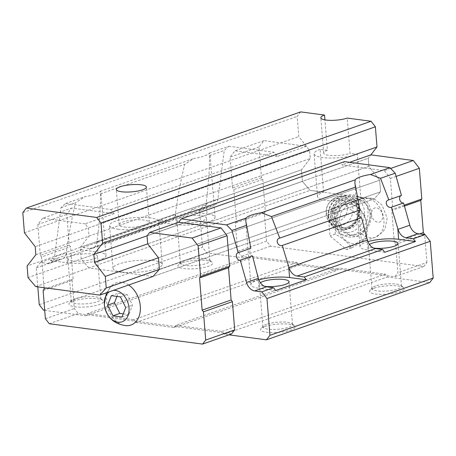 <?xml version="1.0" encoding="UTF-8"?>
<svg xmlns="http://www.w3.org/2000/svg" width="456" height="456" viewBox="0 0 456 456"><rect width="100%" height="100%" fill="white"/><g stroke="black" fill="none" stroke-linecap="round" stroke-linejoin="round"><path stroke-width="0.34" stroke-dasharray="2.28 1.71" d="M113.191 290.438A16.387 11.799 -109.3 0 0 109.486 291.737M370.711 214.195L367.314 205.662L365.683 203.638L361.505 200.617L359.174 200.11L346.611 205.776L340.871 212.467L339.127 220.921L342.661 229.647L350.276 235.353L357.681 236.504L361.882 233.785L367.456 225.657L368.716 223.081L370.711 214.195M336.18 221.952A20.423 14.7 -109.3 0 0 358.285 243.265A20.423 14.7 -109.3 0 0 365.398 219.131A20.423 14.7 -109.3 0 0 344.77 204.721A20.423 14.7 -109.3 0 0 336.18 221.952M82.912 247.579L90.014 248.526A10.408 7.49 70.7 0 0 92.648 248.269A10.408 7.49 70.7 0 0 96.968 242.062L97.094 241.11C99.391 223.383 100.525 207.634 100.508 193.851L100.884 192.272L100.269 191.309A23.416 5.575 175.4 0 1 84.964 196.678L75.667 202.561C71.86 217.683 68.77 234.116 66.416 251.866L66.291 252.818A10.408 7.49 -109.3 0 1 61.97 259.025A10.408 7.49 -109.3 0 1 59.337 259.282L52.24 258.335L50.485 260.593L81.162 249.837L82.912 247.579L161.31 220.094L159.554 222.351L190.232 211.595L191.987 209.338L203.746 205.211L199.54 210.632L202.498 247.408L206.813 252.966L249.044 258.575L250.794 256.318L296.936 262.451L299.096 265.227L337.411 270.322L339.167 268.06L385.309 274.193L387.463 276.969L429.694 282.583M50.485 260.593L67.3 262.827A23.416 5.575 -4.6 0 0 92.505 261.767A23.416 5.575 -4.6 0 0 105.974 255.577A23.416 5.575 -4.6 0 0 97.977 252.071L97.094 241.11M191.987 209.338L199.084 210.279A10.408 7.49 70.7 0 0 201.717 210.028A10.408 7.49 70.7 0 0 206.038 203.815L206.163 202.863C208.46 185.142 209.6 169.387 209.578 155.61L209.954 154.031L209.344 153.068A23.416 5.575 175.4 0 1 194.039 158.431L184.743 164.32C180.929 179.442 177.846 195.875 175.486 213.619L175.36 214.571A10.408 7.49 -109.3 0 1 171.04 220.784A10.408 7.49 -109.3 0 1 168.412 221.035L161.31 220.094M159.554 222.351L176.369 224.586A23.416 5.575 -4.6 0 0 201.575 223.525A23.416 5.575 -4.6 0 0 215.044 217.33A23.416 5.575 -4.6 0 0 207.047 213.83L206.163 202.863M252.516 255.907C250.025 256.671 248.628 248.263 250.811 248.263L237.946 252.761M361.585 217.66C359.1 218.43 357.692 210.022 359.881 210.022L279.442 238.209M209.344 153.068L228.787 146.251L224.255 150.463L217.797 199.694A10.408 7.49 -109.3 0 1 213.476 205.901A10.408 7.49 -109.3 0 1 210.843 206.158L203.746 205.211M209.578 155.61L224.255 150.463M100.508 193.851L184.743 164.32M100.269 191.309L194.039 158.431M37.802 286.87L36.275 267.883L40.481 262.462L47.578 263.403A10.408 7.49 -109.3 0 0 50.211 263.146A10.408 7.49 -109.3 0 0 54.532 256.939L66.291 252.818M401.451 195.447A3.904 2.81 -109.3 0 0 401.212 195.516A3.904 2.81 -109.3 0 0 400.984 195.607M88.886 267.951L81.202 258.957L302.408 181.391L310.097 190.391L88.886 267.951L153.016 276.473L374.222 198.913L380.612 191.788L159.406 269.348L380.612 191.788L379.683 180.2L158.471 257.765L379.683 180.2L368.893 166.309L147.681 243.874L368.893 166.309L368.243 158.249L147.037 235.815L368.243 158.249L370.87 154.863L368.243 158.249L368.893 166.309L379.683 180.2L380.612 191.788L374.222 198.913L310.097 190.391L302.408 181.391L301.479 169.809L310.24 158.517L309.59 150.457L306.352 146.285L277.379 156.448L274.147 152.275L228.787 146.251M277.379 156.448L234.954 150.805L230.046 157.132L232.52 187.861L233.814 189.525L236.407 221.764L235.359 223.121L237.627 251.33L241.509 256.329L394.793 276.701L397.945 272.631L395.677 244.427L394.383 242.757L391.789 210.518L392.838 209.167L390.37 178.439L384.328 170.658L341.903 165.021L344.531 161.629M231.528 333.946L223.121 332.829L224.198 334.219L228.952 334.846M174.146 327.568L175.024 326.433L134.748 321.081L135.831 322.472L174.146 327.568L337.411 270.322M81.202 258.957L80.267 247.369L89.028 236.077L88.384 228.017L85.147 223.85L114.12 213.693L71.689 208.056L66.787 214.377L69.255 245.106L70.549 246.77L73.142 279.009L72.094 280.366L74.362 308.575L78.25 313.574L86.651 314.691L87.529 313.563L250.794 256.318M114.12 213.693L110.882 209.526L65.521 203.496L60.99 207.708L54.532 256.939M44.716 310.365L85.779 315.82L86.651 314.691L134.748 321.081L133.671 319.696L296.936 262.451M349.632 162.307L341.903 165.021M80.267 247.369L301.479 169.809L302.408 181.391L28.027 277.601M89.028 236.077L310.24 158.517L301.479 169.809L27.098 266.013M88.384 228.017L309.59 150.457L310.24 158.517L35.859 254.722M110.882 209.526L274.147 152.275M65.521 203.496L84.964 196.678M60.99 207.708L75.667 202.561M40.481 262.462L52.24 258.335M36.275 267.883L199.54 210.632M39.233 304.654L202.498 247.408M43.548 310.211L206.813 252.966M182.257 262.804A17.431 4.15 -4.6 0 0 178.433 264.885A17.431 4.15 -4.6 0 0 195.687 268.681A17.431 4.15 -4.6 0 0 212.12 262.171A17.431 4.15 -4.6 0 0 199.232 260.194A17.431 4.15 -4.6 0 0 182.257 262.804M73.188 301.045A17.431 4.15 -4.6 0 0 69.358 303.126A17.431 4.15 -4.6 0 0 86.617 306.922A17.431 4.15 -4.6 0 0 103.05 300.418A17.431 4.15 -4.6 0 0 90.163 298.435A17.431 4.15 -4.6 0 0 73.188 301.045M85.779 315.82L249.044 258.575M87.529 313.563L133.671 319.696M135.831 322.472L299.096 265.227M175.902 325.305L222.043 331.438L223.121 332.829L175.024 326.433L175.902 325.305L339.167 268.06M222.043 331.438L385.309 274.193M224.198 334.219L387.463 276.969M264.788 326.507A17.431 4.15 -4.6 0 0 260.963 328.594A17.431 4.15 -4.6 0 0 278.217 332.384A17.431 4.15 -4.6 0 0 294.65 325.88A17.431 4.15 -4.6 0 0 281.762 323.897A17.431 4.15 -4.6 0 0 264.788 326.507M373.857 288.266A17.431 4.15 -4.6 0 0 370.033 290.347A17.431 4.15 -4.6 0 0 387.292 294.143A17.431 4.15 -4.6 0 0 403.72 287.639A17.431 4.15 -4.6 0 0 390.838 285.655A17.431 4.15 -4.6 0 0 373.857 288.266M85.147 223.85L42.721 218.213L71.689 208.056M42.721 218.213L37.814 224.534L66.787 214.377M37.814 224.534L40.282 255.263L69.255 245.106M40.282 255.263L41.581 256.927L70.549 246.77M44.175 289.167L73.142 279.009M41.581 256.927L44.055 287.702M43.12 290.523L72.094 280.366M45.389 318.733L74.362 308.575M49.276 323.731L78.25 313.574M128.666 285.011A22.372 16.102 -109.3 0 0 112.319 285.017A22.372 16.102 -109.3 0 0 106.693 301.712A22.372 16.102 -109.3 0 0 126.591 325.715M306.352 146.285L263.927 140.647L259.019 146.975L261.493 177.703L262.787 179.368L265.381 211.607L264.332 212.963L266.6 241.167L270.482 246.172L423.767 266.543L394.793 276.701M423.767 266.543L426.919 262.474L397.945 272.631M426.919 262.474L424.673 234.572M424.017 234.487L395.677 244.427M419.634 233.905L394.383 242.757M404.438 206.083L391.789 210.518M404.187 205.189L392.838 209.167M396.11 176.426L390.37 178.439M390.644 168.446L384.328 170.658M263.927 140.647L234.954 150.805M259.019 146.975L230.046 157.132M261.493 177.703L232.52 187.861M262.787 179.368L233.814 189.525M265.381 211.607L236.407 221.764M264.332 212.963L235.359 223.121M266.6 241.167L237.627 251.33M270.482 246.172L241.509 256.329M328.138 212.673L330.007 235.94L346.583 249.649L361.289 240.095L359.419 216.828L342.838 203.119L328.138 212.673L333.296 210.866L335.707 221.981L335.171 234.127C342.593 237.992 348.116 242.563 351.747 247.842C358.547 244 363.449 240.814 366.453 238.288C367.758 229.841 367.131 222.083 364.578 215.021L359.419 216.828M367.901 241.64A23.416 5.575 -4.6 0 0 359.972 246.548A23.416 5.575 -4.6 0 0 367.969 250.048L367.091 239.081M384.784 252.282L367.969 250.048M369.463 244.479A14.831 3.528 -4.6 0 0 368.528 245.858A14.831 3.528 -4.6 0 0 373.84 248.11M375.613 286.009A14.831 3.528 -4.6 0 0 372.352 287.776A14.831 3.528 -4.6 0 0 371.971 288.676A14.831 3.528 -4.6 0 0 387.036 291.008A14.831 3.528 -4.6 0 0 401.536 286.3A14.831 3.528 -4.6 0 0 401.018 285.473A14.831 3.528 -4.6 0 0 390.057 283.786A14.831 3.528 -4.6 0 0 375.613 286.009M258.831 279.881A23.416 5.575 -4.6 0 0 250.903 284.795A23.416 5.575 -4.6 0 0 258.9 288.295L258.016 277.328M275.715 290.529L258.9 288.295M260.393 282.726A14.831 3.528 -4.6 0 0 259.458 284.105A14.831 3.528 -4.6 0 0 264.771 286.351M266.538 324.25A14.831 3.528 -4.6 0 0 263.283 326.023A14.831 3.528 -4.6 0 0 262.901 326.918A14.831 3.528 -4.6 0 0 277.966 329.249A14.831 3.528 -4.6 0 0 292.467 324.541A14.831 3.528 -4.6 0 0 291.943 323.714A14.831 3.528 -4.6 0 0 280.981 322.027A14.831 3.528 -4.6 0 0 266.538 324.25M81.162 249.837L97.977 252.071M71.495 255.97A14.831 3.528 -4.6 0 0 67.858 258.643A14.831 3.528 -4.6 0 0 82.924 260.969A14.831 3.528 -4.6 0 0 97.419 256.261A14.831 3.528 -4.6 0 0 87.689 253.741A14.831 3.528 -4.6 0 0 71.495 255.97M74.938 298.788A14.831 3.528 -4.6 0 0 71.683 300.561A14.831 3.528 -4.6 0 0 71.301 301.456A14.831 3.528 -4.6 0 0 86.366 303.787A14.831 3.528 -4.6 0 0 100.861 299.079A14.831 3.528 -4.6 0 0 100.343 298.252A14.831 3.528 -4.6 0 0 89.382 296.565A14.831 3.528 -4.6 0 0 74.938 298.788M190.232 211.595L207.047 213.83M180.565 217.729A14.831 3.528 -4.6 0 0 176.928 220.396A14.831 3.528 -4.6 0 0 191.993 222.727A14.831 3.528 -4.6 0 0 206.488 218.019A14.831 3.528 -4.6 0 0 196.764 215.5A14.831 3.528 -4.6 0 0 180.565 217.729M184.007 260.541A14.831 3.528 -4.6 0 0 180.753 262.314A14.831 3.528 -4.6 0 0 180.371 263.215A14.831 3.528 -4.6 0 0 195.436 265.54A14.831 3.528 -4.6 0 0 209.937 260.838A14.831 3.528 -4.6 0 0 209.412 260.011A14.831 3.528 -4.6 0 0 198.451 258.324A14.831 3.528 -4.6 0 0 184.007 260.541M366.453 238.288L361.289 240.095M351.747 247.842L346.583 249.649M335.171 234.127L330.007 235.94M364.578 215.021C361.027 209.8 355.498 205.228 348.002 201.307C345.067 203.792 340.165 206.978 333.296 210.866M348.002 201.307L342.838 203.119M368.716 223.081A18.211 16.051 112.6 0 0 367.314 205.662M365.683 203.638A18.211 16.051 112.6 0 0 360.827 200.292A18.211 16.051 112.6 0 0 339.002 210.923A18.211 16.051 112.6 0 0 346.811 233.911A18.211 16.051 112.6 0 0 367.456 225.657M333.724 210.604A3.443 3.032 112.6 0 0 338.586 212.599A3.443 3.032 112.6 0 0 338.124 206.83A3.443 3.032 112.6 0 0 333.724 210.604M326.314 212.029A11.708 10.317 112.6 0 0 340.222 220.527A11.708 10.317 112.6 0 0 345.665 202.931A11.708 10.317 112.6 0 0 329.141 202.897A11.708 10.317 112.6 0 0 326.359 209.566A11.708 10.317 112.6 0 0 326.314 212.029M335.32 217.204A14.307 12.614 112.6 0 0 342.644 227.943A14.307 12.614 112.6 0 0 359.79 219.592A14.307 12.614 112.6 0 0 353.656 201.529A14.307 12.614 112.6 0 0 340.797 203.952A14.307 12.614 112.6 0 0 335.32 217.204M331.82 217.877A18.211 16.051 112.6 0 0 357.544 228.433A18.211 16.051 112.6 0 0 355.087 197.898A18.211 16.051 112.6 0 0 331.82 217.877M330.663 218.817A20.811 18.348 112.6 0 0 341.316 234.435A20.811 18.348 112.6 0 0 366.259 222.283A20.811 18.348 112.6 0 0 357.333 196.017A20.811 18.348 112.6 0 0 338.626 199.54A20.811 18.348 112.6 0 0 330.663 218.817M334.026 220.214A20.811 18.348 112.6 0 0 344.679 235.837A20.811 18.348 112.6 0 0 366.955 228.433A20.811 18.348 112.6 0 0 368.106 203.553A20.811 18.348 112.6 0 0 360.69 197.419A20.811 18.348 112.6 0 0 341.989 200.942A20.811 18.348 112.6 0 0 334.026 220.214M122.014 317.011L128.831 314.623L132.536 305.149L127.207 294.473L118.178 293.271L116.953 296.406M125.719 307.538L132.536 305.149M120.39 296.862L127.207 294.473M111.361 295.665L118.178 293.271M123.24 313.876L128.831 314.623M35.716 286.596L310.097 190.391L323.583 192.181A24.715 5.882 -4.6 0 0 317.524 196.633A24.715 5.882 -4.6 0 0 333.735 200.834A24.715 5.882 -4.6 0 0 360.73 197.117L357.287 154.305L350.054 153.341L347.215 118.081M360.73 197.117L374.222 198.913L153.016 276.473M323.583 192.181L320.14 149.363L327.374 150.326L324.923 119.877M300.686 111.897L297.181 116.417L298.8 136.561L309.59 150.457L35.209 246.662M22.8 212.621L297.181 116.417M24.419 232.771L298.8 136.561M121.461 272.032A24.715 5.882 -4.6 0 0 148.069 270.915A24.715 5.882 -4.6 0 0 162.285 264.372A24.715 5.882 -4.6 0 0 137.182 260.49A24.715 5.882 -4.6 0 0 113.02 268.339A24.715 5.882 -4.6 0 0 121.461 272.032M320.14 149.363A24.715 5.882 -4.6 0 0 314.081 153.815A24.715 5.882 -4.6 0 0 330.292 158.021A24.715 5.882 -4.6 0 0 357.287 154.305M327.374 150.326A15.088 3.591 -4.6 0 0 323.674 153.045A15.088 3.591 -4.6 0 0 333.57 155.61A15.088 3.591 -4.6 0 0 350.054 153.341M118.019 229.22A24.715 5.882 -4.6 0 0 144.626 228.097A24.715 5.882 -4.6 0 0 158.842 221.559A24.715 5.882 -4.6 0 0 133.733 217.677A24.715 5.882 -4.6 0 0 109.571 225.52A24.715 5.882 -4.6 0 0 118.019 229.22M124.323 227.008A15.088 3.591 -4.6 0 0 140.568 226.324A15.088 3.591 -4.6 0 0 149.249 222.328A15.088 3.591 -4.6 0 0 133.921 219.957A15.088 3.591 -4.6 0 0 119.164 224.751A15.088 3.591 -4.6 0 0 124.323 227.008M371.52 214.291A7.416 5.335 -109.3 0 0 380.378 221.616A7.416 5.335 -109.3 0 0 379.381 209.184A7.416 5.335 -109.3 0 0 371.52 214.291M361.882 233.785A20.423 14.7 -109.3 0 0 375.328 237.291A20.423 14.7 -109.3 0 0 382.442 213.157A20.423 14.7 -109.3 0 0 361.813 198.748A20.423 14.7 -109.3 0 0 359.174 200.11M67.3 262.827L66.416 251.866M176.369 224.586L175.486 213.619M206.038 203.815L217.797 199.694M96.968 242.062L175.36 214.571M199.084 210.279L210.843 206.158M90.014 248.526L168.412 221.035M47.578 263.403L59.337 259.282M326.182 213.721A14.9 13.138 112.6 0 0 343.887 224.534A14.9 13.138 112.6 0 0 350.818 202.139A14.9 13.138 112.6 0 0 329.779 202.099A14.9 13.138 112.6 0 0 326.239 210.586A14.9 13.138 112.6 0 0 326.182 213.721M328.269 215.825A17.168 15.133 112.6 0 0 337.052 228.712A17.168 15.133 112.6 0 0 357.629 218.692A17.168 15.133 112.6 0 0 350.271 197.02A17.168 15.133 112.6 0 0 334.835 199.922A17.168 15.133 112.6 0 0 328.269 215.825M328.673 215.996A17.168 15.133 112.6 0 0 337.463 228.883A17.168 15.133 112.6 0 0 358.04 218.857A17.168 15.133 112.6 0 0 350.675 197.186A17.168 15.133 112.6 0 0 335.24 200.093A17.168 15.133 112.6 0 0 328.673 215.996M330.754 216.013A15.607 13.76 112.6 0 0 352.801 225.059A15.607 13.76 112.6 0 0 350.692 198.884A15.607 13.76 112.6 0 0 330.754 216.013M332.487 216.024A14.307 12.614 112.6 0 0 339.811 226.763A14.307 12.614 112.6 0 0 356.957 218.407A14.307 12.614 112.6 0 0 350.818 200.349A14.307 12.614 112.6 0 0 337.959 202.772A14.307 12.614 112.6 0 0 332.487 216.024M358.285 243.265L375.328 237.291L382.886 231.979L385.172 228.416L387.138 218.122L382.025 205.046L375.111 199.563L371.053 198.178L361.813 198.748L344.77 204.721M105.974 255.577L100.884 192.272M215.044 217.33L209.954 154.031M201.717 210.028L213.476 205.901M92.648 248.269L171.04 220.784M50.211 263.146L61.97 259.025M388.512 199.967L401.212 195.516M359.972 246.548L354.876 183.249M372.352 287.776L370.033 290.347M401.018 285.473L403.72 287.639M401.536 286.3L398.088 243.481M371.971 288.676L368.528 245.858M250.903 284.795L245.807 221.491M263.283 326.023L260.963 328.594M291.943 323.714L294.65 325.88M292.467 324.541L289.018 281.728M262.901 326.918L259.458 284.105M71.683 300.561L69.358 303.126M100.343 298.252L103.05 300.418M100.861 299.079L97.419 256.261M71.301 301.456L67.858 258.643M180.753 262.314L178.433 264.885M209.412 260.011L212.12 262.171M209.937 260.838L206.488 218.019M180.371 263.215L176.928 220.396M346.811 233.911L350.282 235.353M360.827 200.292L361.522 200.583M326.359 209.566L326.182 213.91C327.026 220.835 330.646 225.771 337.052 228.712L337.463 228.883C346.634 231.534 353.599 228.091 358.365 218.538C359.767 214.873 360.046 211.202 359.191 207.531C357.886 202.578 355.047 199.13 350.675 197.186L350.271 197.02C342.245 194.188 335.416 195.88 329.779 202.099L329.141 202.897M342.644 227.943L339.811 226.763C344.468 228.94 349.427 227.362 354.682 222.026C360.924 213.847 357.789 202.886 350.818 200.349L353.656 201.529M341.316 234.435L344.679 235.837M357.333 196.017L360.69 197.419M112.319 285.017L106.379 292.826M317.524 196.633L314.081 153.815M323.674 153.045L320.836 117.785M162.285 264.372L158.842 221.559M113.02 268.339L109.571 225.52M149.249 222.328L146.41 187.068M119.164 224.751L116.331 189.491"/><path stroke-width="0.68" d="M112.985 315.814L122.014 317.011L125.719 307.538L120.39 296.862L111.361 295.665L107.656 305.138L112.985 315.814L119.797 313.42L123.24 313.876M109.486 291.737A16.387 11.799 -109.3 0 0 104.373 304.699A16.387 11.799 -109.3 0 0 118.714 322.272A16.387 11.799 -109.3 0 0 128.757 306.033A16.387 11.799 -109.3 0 0 113.191 290.438M246.542 282.458A10.408 7.49 -109.3 0 0 254.699 290.928L266.458 286.807A10.408 7.49 -109.3 0 1 258.301 278.337L252.516 255.907L240.295 260.194L246.542 282.458L258.301 278.337M304.232 276.991L297.13 276.051A10.408 7.49 70.7 0 1 288.979 267.581L367.371 240.09A10.408 7.49 -109.3 0 0 375.527 248.56L382.63 249.506L304.232 276.991L306.392 279.773L275.715 290.529L273.554 287.747L266.458 286.807M238.186 252.692L231.939 230.428L246.616 225.281L250.811 248.263L238.186 252.692A3.904 2.81 -109.3 0 0 237.946 252.761A3.904 2.81 -109.3 0 0 236.533 257.207A3.904 2.81 -109.3 0 0 240.295 260.194M246.616 225.281L245.807 221.491L246.069 218.088A23.416 5.575 175.4 0 1 261.373 212.724L271.451 216.571L279.756 238.117C274.746 239.086 277.846 246.918 282.264 245.476L361.585 217.66L367.371 240.09M271.451 216.571L355.686 187.034L359.881 210.022L279.442 238.209M231.939 230.428L226.621 224.905L246.069 218.088M355.686 187.034L354.876 183.249L355.138 179.846A23.416 5.575 175.4 0 1 370.443 174.477L380.521 178.325L388.831 199.87C383.815 200.845 386.916 208.671 391.333 207.235L398.048 229.334A10.408 7.49 70.7 0 0 406.205 237.804L413.301 238.75L425.06 234.629L417.964 233.683A10.408 7.49 -109.3 0 1 409.807 225.213L403.554 202.948A3.904 2.81 -109.3 0 1 399.855 200.127A3.904 2.81 -109.3 0 1 400.984 195.607M282.264 245.476L288.979 267.581M391.333 207.235L403.554 202.948M380.521 178.325L395.204 173.177L401.451 195.447L388.512 199.967M261.373 212.724L355.138 179.846M226.621 224.905L181.266 218.88L178.638 222.266L221.063 227.903L227.105 235.684L229.573 266.412L228.524 267.763L231.118 300.002L232.412 301.672L234.68 329.882L231.528 333.946L202.555 344.103L205.713 340.039L234.68 329.882M228.952 334.846L266.429 339.828L269.935 335.314L266.977 298.537L261.795 291.874L254.699 290.928M37.802 286.87L39.233 304.654L43.548 310.211L44.716 310.365M266.429 339.828L429.694 282.583L433.2 278.069L430.242 241.292L425.06 234.629M269.935 335.314L433.2 278.069M266.977 298.537L430.242 241.292M261.795 291.874L273.554 287.747M413.301 238.75L415.462 241.526L384.784 252.282L382.63 249.506M395.204 173.177L389.886 167.66L344.531 161.629L181.266 218.88M370.443 174.477L389.886 167.66M424.673 234.572L423.356 232.6L420.763 200.361L421.811 199.004L419.338 168.281L413.301 160.501L370.87 154.863L349.632 162.307M205.713 340.039L203.439 311.83L202.145 310.16L199.551 277.926L200.606 276.57L198.132 245.841L192.09 238.06L149.665 232.423L147.037 235.815L147.681 243.874L158.471 257.765L159.406 269.348L153.016 276.473L99.841 295.117L106.231 287.992L159.406 269.348M149.665 232.423L178.638 222.266M203.439 311.83L232.412 301.672M202.145 310.16L231.118 300.002M199.551 277.926L228.524 267.763M200.606 276.57L229.573 266.412M198.132 245.841L227.105 235.684M192.09 238.06L221.063 227.903M44.055 287.702L44.175 289.167L43.12 290.523L45.389 318.733L49.276 323.731L202.555 344.103M106.379 292.826L104.31 304.403C106.254 317.062 113.681 324.17 126.591 325.715A22.372 16.102 -109.3 0 0 140.374 309.744A22.372 16.102 -109.3 0 0 128.666 285.011M424.65 234.264L424.017 234.487M423.356 232.6L419.634 233.905M420.763 200.361L404.438 206.083M421.811 199.004L404.187 205.189M419.338 168.281L396.11 176.426M413.301 160.501L390.644 168.446M367.901 241.64A23.416 5.575 -4.6 0 1 398.647 239.292L415.462 241.526M373.84 248.11A14.831 3.528 -4.6 0 0 389.703 247.38A14.831 3.528 -4.6 0 0 398.088 243.481A14.831 3.528 -4.6 0 0 388.364 240.962A14.831 3.528 -4.6 0 0 372.164 243.19A14.831 3.528 -4.6 0 0 369.463 244.479M258.831 279.881A23.416 5.575 -4.6 0 1 289.577 277.539L306.392 279.773M264.771 286.351A14.831 3.528 -4.6 0 0 280.634 285.621A14.831 3.528 -4.6 0 0 289.018 281.728A14.831 3.528 -4.6 0 0 279.294 279.203A14.831 3.528 -4.6 0 0 263.095 281.432A14.831 3.528 -4.6 0 0 260.393 282.726M116.953 296.406L114.473 302.744L119.797 313.42M107.656 305.138L114.473 302.744M370.87 154.863L377.004 146.957L375.385 126.808L371.07 121.25L347.215 118.081A15.088 3.591 -4.6 0 1 330.737 120.35A15.088 3.591 -4.6 0 1 320.836 117.785A15.088 3.591 -4.6 0 1 324.535 115.066L300.686 111.897L26.305 208.101L22.8 212.621L24.419 232.771L35.209 246.662L35.859 254.722L27.098 266.013L28.027 277.601L35.716 286.596L99.841 295.117M324.923 119.877L324.535 115.066M106.231 287.992L105.302 276.41L158.471 257.765M105.302 276.41L94.512 262.513L147.681 243.874M94.512 262.513L93.862 254.454L147.037 235.815M93.862 254.454L102.629 243.162L377.004 146.957M102.629 243.162L101.004 223.012L375.385 126.808M101.004 223.012L96.689 217.455L371.07 121.25M121.484 191.748A15.088 3.591 -4.6 0 0 137.729 191.064A15.088 3.591 -4.6 0 0 146.41 187.068A15.088 3.591 -4.6 0 0 131.083 184.697A15.088 3.591 -4.6 0 0 116.331 189.491A15.088 3.591 -4.6 0 0 121.484 191.748M96.689 217.455L26.305 208.101M297.13 276.051L375.527 248.56M406.205 237.804L417.964 233.683M398.048 229.334L409.807 225.213M398.647 239.292L397.763 228.325M289.577 277.539L288.694 266.572"/></g></svg>
